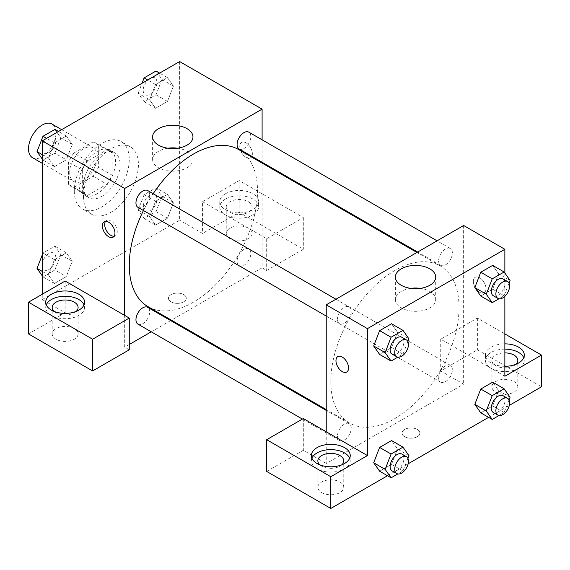 <?xml version="1.0" encoding="UTF-8"?>
<svg xmlns="http://www.w3.org/2000/svg" width="570" height="570" viewBox="0 0 570 570"><rect width="100%" height="100%" fill="white"/><g stroke="black" fill="none" stroke-linecap="round" stroke-linejoin="round"><path stroke-width="0.43" stroke-dasharray="2.85 2.14" d="M32.526 157.705A19.43 11.222 120 0 0 51.956 146.49A19.43 11.222 120 0 0 51.956 124.046M69.725 172.61A19.43 11.222 120 0 0 73.751 181.509A19.43 11.222 120 0 0 93.181 170.287A19.43 11.222 120 0 0 93.181 147.851A19.43 11.222 120 0 0 78.204 153.052A19.43 11.222 120 0 0 69.725 172.61M73.822 153.052L93.102 141.923A25.08 14.478 120 0 1 96.002 142.956A25.08 14.478 120 0 1 98.353 144.951L98.353 167.217A25.08 14.478 120 0 1 93.102 176.301L73.822 187.43A25.08 14.478 120 0 1 70.922 186.397A25.08 14.478 120 0 1 68.578 184.402L68.578 162.144A25.08 14.478 120 0 1 73.822 153.052L87.566 160.989L106.847 149.853L93.102 141.923M93.102 176.301L106.847 184.231L87.566 195.368L73.822 187.43M68.578 184.402L82.322 192.339L82.322 170.074L68.578 162.144M82.322 192.339A25.08 14.478 120 0 0 84.666 194.334A25.08 14.478 120 0 0 87.566 195.368M106.847 184.231A25.08 14.478 120 0 0 112.09 175.147L98.353 167.217M106.847 149.853A25.08 14.478 120 0 1 109.746 150.893A25.08 14.478 120 0 1 112.09 152.888L112.09 175.147M87.566 160.989A25.08 14.478 120 0 0 82.322 170.074M97.206 193.764A25.914 14.963 -60 0 1 84.253 195.047A25.914 14.963 -60 0 1 84.253 165.129A25.914 14.963 -60 0 1 110.16 150.174A25.914 14.963 -60 0 1 114.135 170.936A25.914 14.963 -60 0 1 97.206 193.764M101.788 196.415A25.914 14.963 120 0 0 118.71 173.579A25.914 14.963 120 0 0 114.741 152.817A25.914 14.963 120 0 0 94.777 159.757A25.914 14.963 120 0 0 83.462 185.834A25.914 14.963 120 0 0 88.827 197.697A25.914 14.963 120 0 0 101.788 196.415M112.09 152.888L98.353 144.951M74.307 191.121A38.867 22.437 120 0 0 82.351 208.912A38.867 22.437 120 0 0 121.218 186.476A38.867 22.437 120 0 0 121.218 141.595A38.867 22.437 120 0 0 91.271 152.012A38.867 22.437 120 0 0 74.307 191.121M83.462 196.408A38.867 22.437 120 0 0 91.514 214.206A38.867 22.437 120 0 0 130.38 191.762A38.867 22.437 120 0 0 130.38 146.889A38.867 22.437 120 0 0 100.427 157.299A38.867 22.437 120 0 0 83.462 196.408M42.244 271.398L48.479 274.996L54.428 259.663L66.327 252.795L72.276 261.26L66.327 276.592L54.428 283.468L48.479 274.996L54.442 259.663L66.327 252.795L72.29 261.245M42.244 254.954L42.978 253.052L54.877 246.183L60.826 254.647L54.877 269.981L66.327 276.592L54.428 283.468L48.464 275.018M60.826 254.647L72.276 261.26L66.312 276.592M42.244 154.62L48.479 158.218L54.428 142.885L66.327 136.016L72.276 144.481L66.327 159.814L54.428 166.682L48.479 158.218L54.442 142.885L66.327 136.016L72.29 144.459M54.877 129.404L60.826 137.869L54.877 153.202L66.327 159.814L54.428 166.682L48.464 158.239M60.826 137.869L72.276 144.481L66.312 159.814M156.016 187.794L161.965 196.258L156.016 211.591L144.11 218.467L138.161 210.002L144.11 194.662L156.016 187.794L167.466 194.406L155.56 201.274L167.466 194.406L173.415 202.87L167.466 218.203L155.56 225.079L167.466 218.203L173.43 202.87L167.452 194.42M144.11 218.467L155.56 225.079L149.611 216.607L155.56 201.274L149.597 216.607M138.161 210.002L149.611 216.607L155.574 225.057M179.65 61.546L179.65 220.212L42.244 299.542L42.244 294.255M156.016 71.015L161.965 79.479L156.016 94.812L144.11 101.681L138.161 93.216L149.611 99.828L155.56 84.495L167.466 77.627L173.415 86.091L167.466 101.424L155.56 108.293L149.611 99.828L155.574 84.495L167.466 77.627L173.43 86.07M156.016 94.812L167.466 101.424L155.56 108.293L149.597 99.85M161.965 79.479L173.415 86.091L167.452 101.424M246.069 142.863A8.906 5.144 -120 0 0 241.616 142.422A8.906 5.144 -120 0 0 241.616 152.703A8.906 5.144 -120 0 0 250.522 157.847A8.906 5.144 -120 0 0 251.883 150.708A8.906 5.144 -120 0 0 246.069 142.863A8.906 5.144 60 0 1 251.883 150.708A8.906 5.144 60 0 1 250.515 157.847A8.906 5.144 60 0 1 241.609 152.703A8.906 5.144 60 0 1 241.609 142.422A8.906 5.144 60 0 1 246.062 142.863M202.557 201.702L266.682 238.723L303.318 217.569L239.193 180.548L202.557 201.702L202.557 233.436L179.65 220.212M262.1 139.814L262.1 162.251M262.1 163.098L262.1 267.815L266.682 270.458L303.318 249.304L239.193 212.282L202.557 233.436M225.456 193.764A19.43 11.222 180 0 1 246.632 191.335A19.43 11.222 180 0 1 258.63 201.702A19.43 11.222 180 0 1 239.193 212.923A19.43 11.222 180 0 1 219.763 201.702A19.43 11.222 180 0 1 225.456 193.764M225.456 199.058A19.43 11.222 0 0 0 219.763 206.988A19.43 11.222 0 0 0 239.193 218.21A19.43 11.222 0 0 0 258.63 206.988A19.43 11.222 0 0 0 246.632 196.621A19.43 11.222 0 0 0 225.456 199.058M248.356 201.702A12.953 7.481 180 0 1 252.154 206.988A12.953 7.481 180 0 1 244.152 213.9A12.953 7.481 180 0 1 230.038 212.275A12.953 7.481 180 0 1 226.24 206.988A12.953 7.481 180 0 1 234.242 200.077A12.953 7.481 180 0 1 248.356 201.702M230.038 238.723A12.953 7.481 180 0 1 226.24 233.436A12.953 7.481 180 0 1 239.193 225.955A12.953 7.481 180 0 1 252.154 233.436A12.953 7.481 180 0 1 244.152 240.348A12.953 7.481 180 0 1 230.038 238.723M239.193 180.548L239.193 212.282M303.318 217.569L303.318 249.304M266.682 238.723L266.682 270.458M167.893 148.207A20.171 11.642 0 0 0 152.61 159.507A20.171 11.642 0 0 0 172.781 171.15A20.171 11.642 0 0 0 192.952 159.507A20.171 11.642 0 0 0 187.046 151.271A20.171 11.642 0 0 0 177.669 148.207M65.144 281.031L65.144 312.766L42.244 299.542M114.114 236.251A8.906 5.144 -120 0 0 115.418 235.845A8.906 5.144 -120 0 0 115.418 225.563A8.906 5.144 -120 0 0 106.512 220.419A8.906 5.144 -120 0 0 105.507 221.352M46.256 304.836A19.43 11.222 0 0 0 45.707 307.479A19.43 11.222 0 0 0 65.144 318.701A19.43 11.222 0 0 0 84.574 307.479A19.43 11.222 0 0 0 84.025 304.836M76.124 311.448A12.953 7.481 180 0 1 55.981 312.766A12.953 7.481 180 0 1 54.157 311.448M55.981 339.214A12.953 7.481 180 0 1 52.191 333.92A12.953 7.481 180 0 1 65.144 326.446A12.953 7.481 180 0 1 78.097 333.92A12.953 7.481 180 0 1 70.103 340.832A12.953 7.481 180 0 1 55.981 339.214M65.144 312.766L28.5 333.92M129.269 349.788L124.688 347.144L124.688 315.41M183.661 301.858A8.906 5.144 0 0 0 186.269 298.224A8.906 5.144 0 0 0 177.363 293.08A8.906 5.144 0 0 0 168.456 298.224A8.906 5.144 0 0 0 173.95 302.976A8.906 5.144 0 0 0 183.661 301.858A8.906 5.144 180 0 1 173.95 302.969A8.906 5.144 180 0 1 168.456 298.217A8.906 5.144 180 0 1 177.363 293.08A8.906 5.144 180 0 1 186.269 298.217A8.906 5.144 180 0 1 183.661 301.858M262.1 267.815L171.413 320.169M170.679 320.589L151.25 331.811M129.269 344.501L124.688 347.144M237.091 261.309A9.719 5.607 120 0 0 239.101 265.755A9.719 5.607 120 0 0 248.819 260.148A9.719 5.607 120 0 0 248.819 248.926A9.719 5.607 120 0 0 241.331 251.527A9.719 5.607 120 0 0 237.091 261.309M137.969 324.145A9.719 5.607 120 0 0 147.687 318.537A9.719 5.607 120 0 0 147.687 307.315M239.101 148.977A9.719 5.607 120 0 0 248.819 143.362A9.719 5.607 120 0 0 248.819 132.147M137.969 207.366A9.719 5.607 120 0 0 147.687 201.752A9.719 5.607 120 0 0 147.687 190.537M148.05 306.681A90.687 52.362 120 0 0 238.737 254.32A90.687 52.362 120 0 0 238.737 149.611M153.166 193.7A90.687 52.362 120 0 0 143.455 210.53M330.807 381.522A90.687 52.362 120 0 0 349.588 423.04A90.687 52.362 120 0 0 440.275 370.678A90.687 52.362 120 0 0 440.268 265.962A90.687 52.362 120 0 0 370.386 290.258A90.687 52.362 120 0 0 330.807 381.522M337.49 319.271A9.719 5.607 -60 0 1 341.729 309.496A9.719 5.607 -60 0 1 349.218 306.888A9.719 5.607 -60 0 1 351.234 311.341A9.719 5.607 -60 0 1 346.988 321.117A9.719 5.607 -60 0 1 339.506 323.717A9.719 5.607 -60 0 1 337.49 319.271M438.622 377.661A9.719 5.607 120 0 0 440.639 382.114A9.719 5.607 120 0 0 450.357 376.499A9.719 5.607 120 0 0 450.357 365.277A9.719 5.607 120 0 0 442.869 367.885A9.719 5.607 120 0 0 438.622 377.661M337.49 436.05A9.719 5.607 120 0 0 339.506 440.496A9.719 5.607 120 0 0 349.218 434.889A9.719 5.607 120 0 0 349.218 423.667A9.719 5.607 120 0 0 341.729 426.274A9.719 5.607 120 0 0 337.49 436.05M438.622 260.882A9.719 5.607 120 0 0 440.639 265.328A9.719 5.607 120 0 0 450.357 259.721A9.719 5.607 120 0 0 450.357 248.499A9.719 5.607 120 0 0 442.869 251.106A9.719 5.607 120 0 0 438.622 260.882M326.225 431.768L326.225 463.503L463.631 384.166L440.731 370.949L477.375 349.788L541.5 386.809M463.631 225.499L463.631 384.166M404.664 436.727A8.906 5.144 0 0 0 414.369 437.838A8.906 5.144 0 0 0 419.869 433.093A8.906 5.144 0 0 0 410.963 427.949A8.906 5.144 0 0 0 402.057 433.093A8.906 5.144 0 0 0 404.664 436.727A8.906 5.144 180 0 1 402.057 433.086A8.906 5.144 180 0 1 410.963 427.942A8.906 5.144 180 0 1 419.869 433.086A8.906 5.144 180 0 1 414.369 437.838A8.906 5.144 180 0 1 404.664 436.72M495.693 392.103A12.953 7.481 0 0 0 509.815 393.72A12.953 7.481 0 0 0 517.809 386.809A12.953 7.481 0 0 0 504.856 379.335A12.953 7.481 0 0 0 491.903 386.809A12.953 7.481 0 0 0 495.693 392.103M321.644 492.587A12.953 7.481 0 0 0 335.759 494.211A12.953 7.481 0 0 0 343.76 487.3A12.953 7.481 0 0 0 330.807 479.819A12.953 7.481 0 0 0 317.846 487.3A12.953 7.481 0 0 0 321.644 492.587M387.465 475.743L408.156 463.795M488.604 417.354L509.288 405.405M266.682 471.433L303.318 450.279L326.225 463.503M515.843 364.337A12.953 7.481 180 0 1 495.693 365.655A12.953 7.481 180 0 1 491.903 360.368A12.953 7.481 180 0 1 504.856 352.887M504.856 349.146A19.43 11.222 0 0 0 491.119 352.431A19.43 11.222 0 0 0 485.426 360.368A19.43 11.222 0 0 0 504.856 371.59A19.43 11.222 0 0 0 524.293 360.368A19.43 11.222 0 0 0 523.745 357.725M504.856 366.296A19.43 11.222 180 0 1 485.426 355.082A19.43 11.222 180 0 1 491.119 347.144A19.43 11.222 180 0 1 504.856 343.86M341.786 464.821A12.953 7.481 180 0 1 321.644 466.146A12.953 7.481 180 0 1 319.82 464.821M311.918 458.209A19.43 11.222 0 0 0 311.37 460.859A19.43 11.222 0 0 0 330.807 472.074A19.43 11.222 0 0 0 350.237 460.859A19.43 11.222 0 0 0 349.688 458.209M303.318 418.544L303.318 450.279M504.856 376.236L440.731 339.214L477.375 318.053L504.856 333.92M477.375 318.053L477.375 349.788M440.731 339.214L440.731 370.949M474.817 404.365L480.781 389.032M510.072 397.233L498.622 390.628L492.672 382.164L498.636 390.607M498.622 390.628L492.658 405.961L480.767 412.83L492.672 405.961L498.622 390.628M498.636 273.828L492.672 265.378L498.622 273.842L492.658 289.182L480.767 296.051L492.672 289.182L498.622 273.842L510.072 280.454M474.817 287.586L480.781 272.253M397.497 332.217L391.533 323.767L397.482 332.232L391.519 347.572L379.634 354.44L391.533 347.572L397.482 332.232L408.932 338.844M373.685 345.976L379.649 330.643M373.685 462.755L379.649 447.422M408.932 455.622L397.482 449.018L391.533 440.553L397.497 448.996M397.482 449.018L391.519 464.351L379.634 471.219L391.533 464.351L397.482 449.018M504.856 273.037L504.856 296.307M410.649 288.363A20.171 11.642 0 0 0 395.373 299.663A20.171 11.642 0 0 0 415.537 311.305A20.171 11.642 0 0 0 435.708 299.663A20.171 11.642 0 0 0 429.801 291.427A20.171 11.642 0 0 0 420.425 288.363M346.71 372.046L346.71 372.046A8.906 5.144 -120 0 0 346.71 361.758A8.906 5.144 -120 0 0 337.803 356.62L337.803 356.62M479.662 277.725A8.906 5.144 -120 0 0 475.209 277.284A8.906 5.144 -120 0 0 475.209 287.572A8.906 5.144 -120 0 0 484.115 292.716A8.906 5.144 -120 0 0 485.483 285.577A8.906 5.144 -120 0 0 479.662 277.725A8.906 5.144 60 0 1 485.483 285.577A8.906 5.144 60 0 1 484.115 292.716A8.906 5.144 60 0 1 475.209 287.572A8.906 5.144 60 0 1 475.209 277.291A8.906 5.144 60 0 1 479.662 277.733M407.899 341.523L402.983 354.184L397.817 357.162M392.174 354.127A9.719 5.607 120 0 0 401.893 348.519A9.719 5.607 120 0 0 401.893 337.298M402.983 354.184L391.533 347.572M509.031 283.133L504.122 295.794L498.95 298.773M493.314 295.745A9.719 5.607 120 0 0 503.025 290.13A9.719 5.607 120 0 0 503.025 278.908M504.122 295.794L492.672 289.182M407.899 458.301L402.983 470.963L397.817 473.948M392.174 470.913A9.719 5.607 120 0 0 401.893 465.298A9.719 5.607 120 0 0 401.893 454.083M402.983 470.963L391.533 464.351M509.031 399.912L504.122 412.573L498.95 415.559M493.314 412.523A9.719 5.607 120 0 0 503.025 406.909A9.719 5.607 120 0 0 503.025 395.694M504.122 412.573L492.672 405.961M54.877 153.202L42.978 160.07L42.244 159.023M42.059 148.706A9.719 5.607 120 0 0 44.068 153.152A9.719 5.607 120 0 0 53.787 147.544A9.719 5.607 120 0 0 53.787 136.323A9.719 5.607 120 0 0 46.298 138.923A9.719 5.607 120 0 0 42.059 148.706M54.428 166.682L42.978 160.07M54.428 142.885L46.598 138.36M66.327 136.016L58.496 131.492M42.023 148.685A9.719 5.607 120 0 0 44.032 153.13A9.719 5.607 120 0 0 53.751 147.523A9.719 5.607 120 0 0 53.751 136.301A9.719 5.607 120 0 0 46.263 138.902A9.719 5.607 120 0 0 42.023 148.685M138.161 93.216L142.023 83.27M143.191 90.317A9.719 5.607 120 0 0 145.208 94.763A9.719 5.607 120 0 0 154.919 89.155A9.719 5.607 120 0 0 154.919 77.933A9.719 5.607 120 0 0 147.43 80.534A9.719 5.607 120 0 0 143.191 90.317M155.56 108.293L144.11 101.681M155.56 84.495L147.73 79.971M167.466 77.627L159.629 73.102M143.155 90.295A9.719 5.607 120 0 0 145.165 94.741A9.719 5.607 120 0 0 154.883 89.134A9.719 5.607 120 0 0 154.883 77.912A9.719 5.607 120 0 0 147.395 80.513A9.719 5.607 120 0 0 143.155 90.295M54.877 269.981L42.978 276.856L42.244 275.802M42.059 265.485A9.719 5.607 120 0 0 44.068 269.931A9.719 5.607 120 0 0 53.787 264.323A9.719 5.607 120 0 0 53.787 253.101A9.719 5.607 120 0 0 46.298 255.709A9.719 5.607 120 0 0 42.059 265.485M54.428 283.468L42.978 276.856M54.428 259.663L42.978 253.052M66.327 252.795L54.877 246.183M42.023 265.463A9.719 5.607 120 0 0 44.032 269.909A9.719 5.607 120 0 0 53.751 264.302A9.719 5.607 120 0 0 53.751 253.08A9.719 5.607 120 0 0 46.263 255.688A9.719 5.607 120 0 0 42.023 265.463M143.191 207.095A9.719 5.607 120 0 0 145.208 211.541A9.719 5.607 120 0 0 154.919 205.934A9.719 5.607 120 0 0 154.919 194.712A9.719 5.607 120 0 0 147.43 197.32A9.719 5.607 120 0 0 143.191 207.095M173.415 202.87L161.965 196.258M167.466 218.203L156.016 211.591M155.56 201.274L144.11 194.662M143.155 207.074A9.719 5.607 120 0 0 145.165 211.52A9.719 5.607 120 0 0 154.883 205.912A9.719 5.607 120 0 0 154.883 194.691A9.719 5.607 120 0 0 147.395 197.298A9.719 5.607 120 0 0 143.155 207.074M42.244 163.319L73.751 181.509M61.674 129.661L93.181 147.851M114.741 152.817L110.16 150.174M88.827 197.697L84.253 195.047M109.746 150.893L96.002 142.956M84.666 194.334L70.922 186.397M130.38 146.889L121.218 141.595M91.514 214.206L82.351 208.912M219.763 201.702L219.763 206.988M258.63 201.702L258.63 206.988M252.154 233.436L252.154 206.988M226.24 233.436L226.24 206.988M152.61 136.907L152.61 159.507M192.952 136.907L192.952 159.507M113.109 237.177L115.418 235.845M104.203 221.751L106.512 220.419M45.707 302.193L45.707 307.479M84.574 302.193L84.574 307.479M78.097 333.92L78.097 307.479M52.191 333.92L52.191 307.479M440.268 265.962L416.912 252.474M349.588 423.04L326.225 409.552M326.225 316.051L339.506 323.717M335.937 299.221L349.218 306.888M450.357 365.277L248.819 248.926M440.639 382.114L239.101 265.755M349.218 423.667L326.225 410.393M339.506 440.496L302.399 419.078M450.357 248.499L437.076 240.832M440.639 265.328L417.639 252.054M517.809 386.809L517.809 360.368M491.903 386.809L491.903 360.368M485.426 355.082L485.426 360.368M524.293 355.082L524.293 360.368M343.76 487.3L343.76 460.859M317.846 487.3L317.846 460.859M311.37 455.565L311.37 460.859M350.237 455.565L350.237 460.859M395.373 277.063L395.373 299.663M435.708 277.063L435.708 299.663"/><path stroke-width="0.85" d="M61.674 129.661L51.956 124.046A19.43 11.222 120 0 0 36.986 129.255A19.43 11.222 120 0 0 28.5 148.813A19.43 11.222 120 0 0 32.526 157.705L42.244 163.319M42.244 294.255L42.244 140.876L179.65 61.546L262.1 109.141L262.1 139.814M262.1 162.251L262.1 163.098M187.046 128.678A20.171 11.642 180 0 1 192.952 136.907A20.171 11.642 180 0 1 172.781 148.556A20.171 11.642 180 0 1 152.61 136.907A20.171 11.642 180 0 1 165.065 126.155A20.171 11.642 180 0 1 187.046 128.678M124.688 315.41L65.144 281.031L28.5 302.193L92.625 339.214L129.269 318.053L124.688 315.41L124.688 188.478L42.244 140.876M124.688 188.478L262.1 109.141M177.669 148.207A20.171 11.642 0 0 0 167.893 148.207M108.656 236.735A8.906 5.144 60 0 1 102.835 228.891A8.906 5.144 60 0 1 104.203 221.751A8.906 5.144 60 0 1 113.109 226.896A8.906 5.144 60 0 1 113.109 237.177A8.906 5.144 60 0 1 108.656 236.735M105.507 221.352A8.906 5.144 -120 0 0 110.965 235.403A8.906 5.144 -120 0 0 114.114 236.251M51.4 294.255A19.43 11.222 180 0 1 72.582 291.826A19.43 11.222 180 0 1 84.574 302.193A19.43 11.222 180 0 1 65.144 313.407A19.43 11.222 180 0 1 45.707 302.193A19.43 11.222 180 0 1 51.4 294.255M84.025 304.836A19.43 11.222 0 0 0 70.395 296.678A19.43 11.222 0 0 0 51.4 299.542A19.43 11.222 0 0 0 46.256 304.836M54.157 311.448A12.953 7.481 180 0 1 52.191 307.479A12.953 7.481 180 0 1 60.185 300.568A12.953 7.481 180 0 1 74.307 302.193A12.953 7.481 180 0 1 78.097 307.479A12.953 7.481 180 0 1 76.124 311.448M28.5 302.193L28.5 333.92L92.625 370.949L129.269 349.788L129.269 318.053M92.625 339.214L92.625 370.949M171.413 320.169L170.679 320.589M151.25 331.811L129.269 344.501M326.225 410.393L147.687 307.315A9.719 5.607 120 0 0 140.199 309.916A9.719 5.607 120 0 0 135.952 319.699A9.719 5.607 120 0 0 137.969 324.145L302.399 419.078M437.076 240.832L248.819 132.147A9.719 5.607 120 0 0 241.331 134.748A9.719 5.607 120 0 0 237.091 144.524A9.719 5.607 120 0 0 239.101 148.977L417.639 252.054M335.937 299.221L147.687 190.537A9.719 5.607 120 0 0 140.199 193.137A9.719 5.607 120 0 0 135.952 202.913A9.719 5.607 120 0 0 137.969 207.366L326.225 316.051M143.455 210.53A90.687 52.362 120 0 0 129.269 265.164A90.687 52.362 120 0 0 148.05 306.681L326.225 409.552M416.912 252.474L238.737 149.611A90.687 52.362 120 0 0 153.166 193.7M326.225 431.768L303.318 418.544L266.682 439.698L330.807 476.72L367.443 455.565L326.225 431.768L326.225 304.829L463.631 225.499L504.856 249.297L504.856 273.037M266.682 439.698L266.682 471.433L330.807 508.454L387.465 475.743M408.156 463.795L488.604 417.354M509.288 405.405L541.5 386.809L541.5 355.082L504.856 376.236L504.856 296.307M504.856 352.887A12.953 7.481 180 0 1 514.019 355.082A12.953 7.481 180 0 1 517.809 360.368A12.953 7.481 180 0 1 515.843 364.337M523.745 357.725A19.43 11.222 0 0 0 504.856 349.146M504.856 343.86A19.43 11.222 180 0 1 524.293 355.082A19.43 11.222 180 0 1 504.856 366.296M319.82 464.821A12.953 7.481 180 0 1 317.846 460.859A12.953 7.481 180 0 1 330.807 453.378A12.953 7.481 180 0 1 343.76 460.859A12.953 7.481 180 0 1 341.786 464.821M349.688 458.209A19.43 11.222 0 0 0 336.058 450.058A19.43 11.222 0 0 0 317.062 452.922A19.43 11.222 0 0 0 311.918 458.209M317.062 447.635A19.43 11.222 180 0 1 338.238 445.199A19.43 11.222 180 0 1 350.237 455.565A19.43 11.222 180 0 1 330.807 466.787A19.43 11.222 180 0 1 311.37 455.565A19.43 11.222 180 0 1 317.062 447.635M330.807 476.72L330.807 508.454M504.856 333.92L541.5 355.082M492.216 395.644L480.767 389.032L492.672 382.164L480.767 389.032L474.817 404.365L480.767 412.83L474.817 404.365L486.267 410.977L492.216 395.644L504.122 388.769L510.072 397.233L509.031 399.912M498.95 298.773L492.216 302.663L480.767 296.051L474.803 287.601L480.767 272.253L492.672 265.378L480.767 272.253L492.216 278.858L504.122 271.99L510.072 280.454L509.031 283.133M397.817 357.162L391.084 361.052L379.634 354.44L373.671 345.99L379.634 330.643L391.533 323.767L379.634 330.643L391.084 337.248L402.983 330.379L408.932 338.844L407.899 341.523M391.084 454.034L379.634 447.422L391.533 440.553L379.634 447.422L373.685 462.755L379.634 471.219L373.685 462.755L385.135 469.367L391.084 454.034L402.983 447.158L408.932 455.622L407.899 458.301M367.443 455.565L367.443 328.634L504.856 249.297M429.801 268.833A20.171 11.642 180 0 1 435.708 277.063A20.171 11.642 180 0 1 415.537 288.712A20.171 11.642 180 0 1 395.373 277.063A20.171 11.642 180 0 1 407.821 266.311A20.171 11.642 180 0 1 429.801 268.833M367.443 328.634L326.225 304.829M420.425 288.363A20.171 11.642 0 0 0 410.649 288.363M337.803 356.62A8.906 5.144 -120 0 0 336.442 363.753A8.906 5.144 -120 0 0 342.257 371.604A8.906 5.144 60 0 1 336.435 363.76A8.906 5.144 60 0 1 337.803 356.62A8.906 5.144 60 0 1 346.71 361.765A8.906 5.144 60 0 1 346.71 372.046A8.906 5.144 60 0 1 342.257 371.604A8.906 5.144 -120 0 0 346.71 372.046M391.084 361.052L385.135 352.588L391.084 337.248M406.474 339.948L401.893 337.298A9.719 5.607 120 0 0 394.404 339.905A9.719 5.607 120 0 0 390.165 349.681A9.719 5.607 120 0 0 392.174 354.127L396.756 356.777A9.719 5.607 120 0 0 406.474 351.163A9.719 5.607 120 0 0 406.474 339.948A9.719 5.607 120 0 0 398.986 342.549A9.719 5.607 120 0 0 394.746 352.324A9.719 5.607 120 0 0 396.756 356.777M379.634 354.44L373.685 345.976L385.135 352.588M402.983 330.379L391.533 323.767M492.216 302.663L486.267 294.198L492.216 278.858M507.606 281.559L503.025 278.908A9.719 5.607 120 0 0 495.544 281.516A9.719 5.607 120 0 0 491.297 291.291A9.719 5.607 120 0 0 493.314 295.745L497.895 298.388A9.719 5.607 120 0 0 507.606 292.773A9.719 5.607 120 0 0 507.606 281.559A9.719 5.607 120 0 0 500.118 284.159A9.719 5.607 120 0 0 495.879 293.935A9.719 5.607 120 0 0 497.895 298.388M480.767 296.051L474.817 287.586L486.267 294.198M504.122 271.99L492.672 265.378M397.817 473.948L391.084 477.831L385.135 469.367M406.474 456.727L401.893 454.083A9.719 5.607 120 0 0 394.404 456.684A9.719 5.607 120 0 0 390.165 466.459A9.719 5.607 120 0 0 392.174 470.913L396.756 473.556A9.719 5.607 120 0 0 406.474 467.949A9.719 5.607 120 0 0 406.474 456.727A9.719 5.607 120 0 0 398.986 459.327A9.719 5.607 120 0 0 394.746 469.11A9.719 5.607 120 0 0 396.756 473.556M391.084 477.831L379.634 471.219M402.983 447.158L391.533 440.553M498.95 415.559L492.216 419.442L486.267 410.977M507.606 398.337L503.025 395.694A9.719 5.607 120 0 0 495.544 398.295A9.719 5.607 120 0 0 491.297 408.07A9.719 5.607 120 0 0 493.314 412.523L497.895 415.167A9.719 5.607 120 0 0 507.606 409.559A9.719 5.607 120 0 0 507.606 398.337A9.719 5.607 120 0 0 500.118 400.938A9.719 5.607 120 0 0 495.879 410.721A9.719 5.607 120 0 0 497.895 415.167M492.216 419.442L480.767 412.83M504.122 388.769L492.672 382.164M42.244 159.023L37.029 151.606L42.978 136.273L54.877 129.404L58.496 131.492M42.244 154.62L37.029 151.606M46.598 138.36L42.978 136.273M142.023 83.27L144.11 77.883L156.016 71.015L159.629 73.102M147.73 79.971L144.11 77.883M42.244 275.802L37.029 268.392L42.244 254.954M42.244 271.398L37.029 268.392"/></g></svg>
